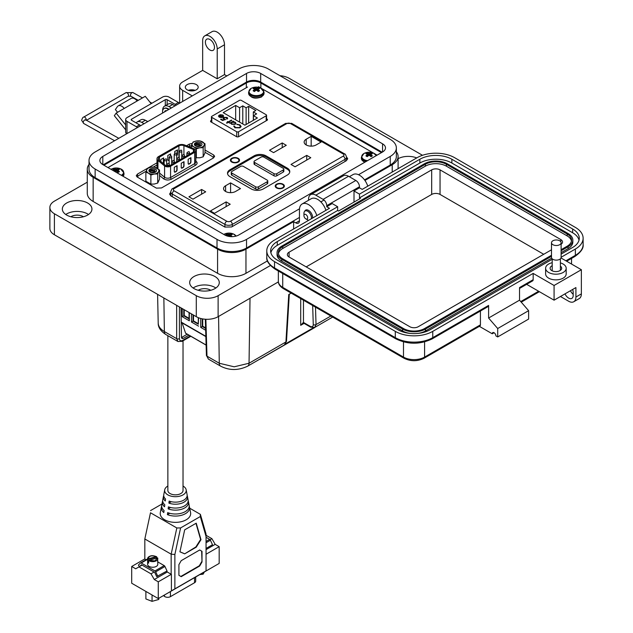 <?xml version="1.0" encoding="UTF-8"?>
<svg xmlns="http://www.w3.org/2000/svg" width="633" height="633" viewBox="0 0 633 633"><rect width="100%" height="100%" fill="white"/><g stroke="black" fill="none" stroke-linecap="round" stroke-linejoin="round"><path stroke-width="0.95" d="M377.086 155.148L374.886 153.874M373.755 153.226L262.094 88.755M260.962 88.106L258.573 86.721M247.535 87.022L107.998 167.587M211.422 120.397L210.631 120.848L210.583 121.678L236.916 136.886L238.356 136.855L267.363 120.112L267.419 119.281L266.572 118.79M210.631 121.71L210.631 120.848L210.583 121.678M267.363 120.112L267.419 119.281L267.419 120.08M157 162.808L137.488 174.075L136.261 175.713L137.147 177.003L156.43 188.136L161.51 187.946L213.392 157.989L214.619 156.343L213.732 155.053L205.005 150.021M192.274 143.414L189.37 144.118L186.513 145.764M170.712 192.25L169.597 194.062L170.886 195.898L224.881 227.073L231.615 226.954L346.211 160.798L347.699 158.748L346.583 157.016M266.192 115.799A1.29 0.744 180 0 0 266.572 115.269A1.29 0.744 180 0 0 266.192 114.747L241.276 100.362A1.29 0.744 180 0 0 239.456 100.362L211.802 116.322A1.29 0.744 0 0 0 211.422 116.852A1.29 0.744 0 0 0 211.802 117.374L236.726 131.759A1.29 0.744 0 0 0 238.546 131.759L266.192 115.799L266.192 120.784M218.464 116.163L219.327 115.016L222.476 116.836L223.03 116.084L222.484 115.348L220.268 114.692L222.863 115.064L223.615 116.021L222.824 117.137L221.241 117.58L219.216 117.16L218.488 115.942L219.327 115.285L222.476 116.836M228.766 122.106L229.383 122.462L228.956 122.715L228.339 122.359L226.915 123.182L226.487 122.929L227.904 122.106L227.287 121.75L228.339 121.86L231.425 120.08L231.852 120.325L228.766 122.106L229.154 122.596M234.455 126.03L235.397 127.502L239.575 127.557L240.413 126.418L239.44 125.136L236.829 124.226L239.931 124.851L241.078 126.481L239.97 127.826L234.883 127.779L233.783 125.983L234.447 126.363M233.743 126.276L234.439 126.299L235.397 127.771L239.575 127.826L240.405 126.553M235.666 105.442L239.591 107.713L242.779 105.869L246.11 107.792L248.65 106.328L255.859 110.49L253.319 111.954L256.642 113.877L253.453 115.72L257.386 117.983L244.908 125.184L223.188 112.65L235.666 105.442L235.666 119.851M235.207 124.305L231.551 124.282L230.839 123.055L229.755 123.182L233.276 121.148L233.704 121.394L233.094 121.75L235.207 122.193L235.967 123.253L235.207 124.305M224.09 117.683L224.193 118.964L225.498 119.439L222.594 120.539L220.624 119.4L221.115 119.115L222.753 120.064L224.28 119.479L222.974 118.339L223.678 117.422L227.049 117.414L227.666 118.236L227.168 119.044L226.535 117.683L224.09 117.683L223.655 118.418M226.733 118.798L227.01 118.324L226.899 118.893M222.863 115.064L223.607 116.163M220.268 114.953L222.863 115.333M222.476 117.105L223.014 116.219M228.339 121.86L231.425 120.349M227.722 121.504L228.339 122.129M227.904 122.106L226.717 123.063M241.078 126.75L239.931 125.12L236.829 124.487M239.591 122.122L239.591 107.713M242.779 105.869L242.779 123.957M253.453 120.254L253.453 115.72M253.319 120.333L253.319 111.954M248.65 123.024L248.65 106.328M246.11 107.792L246.11 124.495M235.959 123.388L235.207 122.454L233.094 121.75M229.985 123.308L233.276 121.417M225.498 119.7L224.193 118.964M224.09 117.952L224.193 119.233M226.733 119.059L226.535 117.952M227.049 117.414L227.651 118.379M223.678 117.422L227.049 117.683M222.982 118.474L223.678 117.691M224.28 119.479L222.753 120.064M221.115 119.115L222.753 120.325M220.862 117.501L221.993 117.058L219.619 117.168L219.327 115.784M219.034 116.227L219.327 115.515L221.993 117.058M235.334 123.38L234.78 124.321L231.979 124.297L231.377 123.34M220.862 117.232L219.619 117.168M219.619 116.899L219.327 115.515M231.979 124.297L231.369 123.206L231.955 122.406L234.756 122.43L235.349 123.245L234.78 124.052L231.979 124.028M187.162 495.544A12.082 6.979 180 0 1 187.447 496.462A12.082 6.979 180 0 1 181.806 503.172A12.082 6.979 180 0 1 168.892 503.1L169.146 501.083A11.726 6.773 -0 0 0 181.647 501.114A11.726 6.773 -0 0 0 187.091 494.618L186.157 489.776A10.785 6.227 180 0 1 180.112 496.074A10.785 6.227 180 0 1 167.816 494.864A10.785 6.227 180 0 1 164.722 489.776A10.785 6.227 180 0 1 167.864 486.033M188.191 500.814A13.111 7.572 180 0 1 188.468 501.732A13.111 7.572 180 0 1 182.249 509.043A13.111 7.572 180 0 1 168.149 508.869L168.41 506.851A12.755 7.367 -0 0 0 182.09 506.986A12.755 7.367 -0 0 0 188.112 499.888L187.447 496.462M189.22 506.084A14.14 8.166 180 0 1 189.489 507.001A14.14 8.166 180 0 1 182.7 514.914A14.14 8.166 180 0 1 167.413 514.629L167.666 512.611A13.776 7.952 -0 0 0 182.541 512.865A13.776 7.952 -0 0 0 189.132 505.158L188.468 501.732M183.024 486.033A10.785 6.227 180 0 1 183.064 486.065A10.785 6.227 180 0 1 186.157 489.776M164.722 489.776L163.789 494.618A11.726 6.773 -0 0 0 165.545 499.002L165.284 501.02A12.082 6.979 180 0 1 163.433 496.462L162.768 499.888A12.755 7.367 -0 0 0 164.802 504.77L164.54 506.788A13.111 7.572 180 0 1 162.412 501.732L161.747 505.158A13.776 7.952 -0 0 0 164.066 510.53L163.805 512.548A14.14 8.166 180 0 1 161.391 507.001L160.307 512.588A15.224 8.791 -0 0 0 164.675 519.78A15.224 8.791 -0 0 0 182.043 521.489A15.224 8.791 -0 0 0 190.573 512.588L189.489 507.001M206.049 535.296L211.897 538.675L210.093 539.72M144.83 558.907L131.704 566.48L131.704 583.238L158.274 598.573L219.176 563.417L219.176 546.659L215.18 544.356L206.049 549.626M154.096 572.042L150.994 573.83L138.983 566.899L142.077 565.111M211.897 538.675L215.18 544.356M131.704 566.48L135.699 568.79L138.983 566.899M150.994 573.83L154.278 579.511L158.274 581.822L158.274 598.573M158.274 581.822L171.401 574.25L171.401 590.866L206.049 570.855L206.049 534.046L200.392 514.368L189.726 508.204M206.049 554.239L219.176 546.659M166.78 571.124L167.286 572.003L154.278 579.511M146.073 559.754L144.83 559.042L144.83 538.976L171.163 554.184L171.163 574.25L167.286 572.003M150.488 512.77L144.83 538.976L150.488 512.77L176.829 527.969L171.163 554.184L174.866 554.484L174.866 588.864L171.401 590.866M174.866 588.864L206.049 570.855M150.559 510.594L161.969 504.003M200.392 514.368L200.321 516.544L180.595 527.93L176.829 527.969M206.049 536.475L200.321 516.544M178.91 564.652L178.91 575.326L181.22 576.663L199.696 565.989L202.006 561.985L202.006 551.319L199.696 549.982L181.22 560.656L178.91 564.652M174.866 554.484L180.595 527.93M196.23 547.181L200.985 539.688L196.23 523.175L184.678 529.837L179.93 551.841L184.678 553.851L196.23 547.181L195.866 546.967L200.614 539.474L195.969 523.325M163.433 496.462A12.082 6.979 180 0 1 163.718 495.544M162.412 501.732A13.111 7.572 180 0 1 162.689 500.814M161.391 507.001A14.14 8.166 180 0 1 161.66 506.084M199.696 549.982L202.006 551.319M201.642 551.106L202.006 561.985M201.642 561.772L199.332 565.775L199.696 565.989M199.332 565.775L180.848 576.449M184.678 553.851L195.866 546.967M179.938 551.786L184.314 553.638M169.739 513.284L167.413 514.629M170.514 507.5L168.149 508.869M175.887 502.135A8.498 4.906 180 0 1 174.993 502.135M171.306 501.708L168.892 503.1M139.743 566.456L141.444 564.739L154.729 572.414L156.667 576.608L167.033 570.982L164.952 566.48A1.306 0.752 -120 0 0 164.2 565.609L157.807 561.914M139.45 566.622L138.382 565.111L140.463 563.014A1.306 0.752 60 0 1 140.558 562.943A1.306 0.752 60 0 1 141.206 563.006L154.958 570.95A1.306 0.752 60 0 1 155.71 571.821L164.952 566.48M157.791 576.315L155.71 571.821M157.941 168.702L157.941 160.45A5.23 3.015 180 0 1 157 158.717A5.23 3.015 180 0 1 158.527 156.588L177.976 145.361A5.23 3.015 180 0 1 184.678 145.02L194.157 148.85A3.925 2.263 180 0 1 194.679 149.103A3.925 2.263 180 0 1 195.826 150.709A3.925 2.263 180 0 1 194.679 152.308L194.679 163.623A3.925 2.263 -0 0 0 195.826 162.016L195.826 150.709M193.761 149.641A2.611 1.511 180 0 1 194.521 150.709A2.611 1.511 180 0 1 193.761 151.778L169.644 165.696A2.611 1.511 180 0 1 165.656 165.49L159.018 160.014A3.925 2.263 180 0 1 158.305 158.717A3.925 2.263 180 0 1 159.453 157.119L178.902 145.891A3.925 2.263 180 0 1 183.926 145.637L193.405 149.467A2.611 1.511 180 0 1 193.761 149.641M205.005 152.292L212.039 156.343A3.925 2.263 180 0 1 213.186 157.949L213.186 158.115M188.721 146.65L189.212 146.373A3.925 2.263 180 0 1 191.388 145.732M137.725 177.335A3.925 2.263 180 0 1 137.693 177.05A3.925 2.263 180 0 1 138.841 175.452L146.183 171.211M153.376 167.057L157 164.968M177.082 165.672L174.304 167.27L174.304 171.543A1.306 0.752 120 0 0 174.581 172.136A1.306 0.752 120 0 0 175.23 172.073L176.156 171.543A1.306 0.752 120 0 0 177.082 169.937L177.082 165.672M159.54 175.46L163.512 178.735C165.965 180.263 168.623 180.397 171.496 179.139A1.306 0.752 60 0 1 170.57 177.541L170.57 166.226L194.679 152.308M188.167 159.271L188.167 163.536A1.306 0.752 120 0 0 188.444 164.137A1.306 0.752 120 0 0 189.093 164.074L190.019 163.536A1.306 0.752 120 0 0 190.944 161.937L190.944 157.664L188.167 159.271M181.236 163.267L181.236 167.539A1.306 0.752 120 0 0 181.513 168.133A1.306 0.752 120 0 0 182.162 168.069L183.087 167.539A1.306 0.752 120 0 0 184.013 165.941L184.013 161.668L181.236 163.267M170.57 166.226A3.925 2.263 180 0 1 164.588 165.925L164.588 177.24A3.925 2.263 -0 0 0 170.57 177.541L194.679 163.623A1.306 0.752 60 0 0 195.605 165.221C197.599 163.797 197.599 162.372 195.605 160.948M157.941 160.45L164.588 165.925M174.471 172.057A1.306 0.752 120 0 0 175.001 171.939L175.927 171.408A1.306 0.752 120 0 0 176.852 169.802L176.852 165.806M188.333 164.05A1.306 0.752 120 0 0 188.863 163.939L189.789 163.401A1.306 0.752 120 0 0 190.715 161.803L190.715 157.799M181.402 168.054A1.306 0.752 120 0 0 181.932 167.935L182.858 167.405A1.306 0.752 120 0 0 183.784 165.806L183.784 161.803M160.861 161.542L160.861 159.508L163.631 157.91L163.631 162.175A1.306 0.752 -60 0 1 163.132 163.417M174.724 153.218L174.724 151.509L177.493 149.902L177.493 154.175A1.306 0.752 -60 0 1 176.734 155.663M169.153 160.054L168.718 160.307A1.306 0.752 -60 0 1 168.061 160.371A1.306 0.752 -60 0 1 167.792 159.777L167.792 155.504L170.562 153.906L170.562 155.892M162.934 163.243A1.306 0.752 120 0 0 163.401 162.04L163.631 162.175M163.401 158.044L163.401 162.04M176.734 155.307A1.306 0.752 120 0 0 177.264 154.041L177.493 154.175M177.264 150.037L177.264 154.041M167.959 160.291A1.306 0.752 120 0 0 168.489 160.173L169.153 159.793M170.332 154.041L170.332 155.892M167.864 335.68L167.864 490.464A7.58 4.376 -0 0 0 172.54 494.508A7.58 4.376 -0 0 0 180.801 493.558A7.58 4.376 -0 0 0 183.024 490.464L183.024 340.807M157.403 557.958L149.159 560.276L154.8 560.917L157.633 557.95A5.096 2.943 180 0 1 157.807 558.71A5.096 2.943 180 0 1 154.943 561.352A5.096 2.943 180 0 1 148.644 560.482L149.159 560.276L148.644 560.482L148.644 563.148A5.096 2.943 180 0 1 147.782 562.136L148.644 561.89M156.77 558.061L156.256 556.597C151.619 555.141 148.874 555.916 148.011 558.923L147.782 559.461A5.096 2.943 180 0 1 147.608 558.71L147.608 564.312A5.096 2.943 -0 0 0 154.943 566.954A5.096 2.943 -0 0 0 157.807 564.312L157.617 557.871M156.193 556.557A5.096 2.943 180 0 1 156.264 556.597L156.77 556.929L147.782 559.461L147.782 562.136M204.396 571.947L203.13 574.178L199.854 574.574M203.13 572.675L203.13 574.178M158.883 598.225L158.733 599.467L152.055 601.35L145.891 598.953L145.891 591.428M152.055 594.98L152.055 601.35M158.733 598.312L158.733 599.467M206.049 548.447L212.498 544.728L210.417 540.234A1.306 0.752 -120 0 0 209.673 539.363L206.049 537.275M164.445 595.012L164.445 596.349A3.925 2.263 -0 0 0 164.889 596.65A3.925 2.263 -0 0 0 170.427 596.65L170.427 591.554M164.445 596.349L163.488 595.566M194.545 577.636L194.545 582.732L170.427 596.65M194.545 582.732A3.925 2.263 -0 0 0 195.692 581.134L195.692 576.972M151.152 172.279L153.661 172.303M151.152 170.95L153.661 170.973M149.942 170.055L154.452 169.866M155.338 172.192A3.656 2.113 -0 0 0 155.932 171.725L155.283 172.223M155.386 169.074A3.79 2.192 -0 0 0 150.029 169.074A3.79 2.192 -0 0 0 150.029 172.168A3.79 2.192 -0 0 0 155.386 172.168A3.79 2.192 -0 0 0 155.386 169.074M150.243 172.295C148.882 169.81 150.401 169.066 154.8 170.079L155.022 172.318M145.875 172.121L145.875 181.236L150.876 184.124L154.294 184.037L157.712 183.064L159.54 179.123L159.54 170.008L158.622 171.535A6.124 3.537 180 0 1 154.294 174.035L150.876 175.009L148.375 173.118A6.124 3.537 180 0 1 146.785 169.707A6.124 3.537 180 0 1 151.121 167.199A6.124 3.537 180 0 1 157.039 168.117A6.124 3.537 180 0 1 158.622 171.535L157.712 173.956L154.294 174.035A6.124 3.537 -0 0 1 148.375 173.118L145.875 172.121L146.785 169.707L147.703 168.18L151.121 167.199L154.539 167.12L159.54 170.008M150.876 175.009L150.876 184.124M157.712 173.956L157.712 183.064M150.361 172.334L150.108 171.788L150.868 170.894L153.376 170.728L155.243 172.089M150.543 172.413L153.376 172.057L154.515 172.54M150.116 171.867L150.868 171.06L153.376 170.894L155.204 172.144M150.709 172.477L154.333 172.595M196.626 146.025L199.134 146.057M196.626 144.696L199.134 144.72M195.407 143.802L199.925 143.62M200.811 145.946A3.656 2.113 -0 0 0 201.397 145.479L200.748 145.978M200.851 142.821A3.79 2.192 -0 0 0 195.494 142.821A3.79 2.192 -0 0 0 195.494 145.914A3.79 2.192 -0 0 0 200.851 145.914A3.79 2.192 -0 0 0 200.851 142.821M195.708 146.041C194.347 143.556 195.866 142.821 200.273 143.833L200.495 146.073M195.826 157.736L199.759 157.791L203.177 156.818L205.005 152.869L205.005 143.754L204.095 145.281A6.124 3.537 180 0 1 199.759 147.782L196.341 148.763L193.84 146.872A6.124 3.537 180 0 1 192.258 143.454A6.124 3.537 180 0 1 196.586 140.953A6.124 3.537 180 0 1 202.505 141.871A6.124 3.537 180 0 1 204.095 145.281L203.177 147.703L199.759 147.782A6.124 3.537 -0 0 1 193.84 146.872L191.34 145.875L192.258 143.454L193.176 141.927L196.586 140.953L200.004 140.874L205.005 143.754M196.341 148.763L196.341 157.87M203.177 147.703L203.177 156.818M191.34 145.875L191.34 147.711M195.826 146.088L195.573 145.535L196.341 144.641L198.849 144.474L200.716 145.835M196.008 146.168L198.849 145.812L199.988 146.294M195.581 145.614L196.341 144.807L198.849 144.641L200.669 145.891M196.175 146.231L199.806 146.342M205.875 319.261L206.991 356.157L219.279 363.247L234.155 366.808L249.038 363.247L285.926 341.955L288.751 294.519L291.18 293.119M163.86 297.961L164.366 331.55C160.339 329.144 158.282 326.28 158.203 322.957L157.593 294.345M303.468 300.208L303.468 322.442A1.962 1.131 120 0 0 303.872 323.257L300.699 325.322L303.397 322.411A1.962 1.076 117.6 0 0 303.8 323.218A1.962 1.076 117.6 0 0 303.808 323.226A1.962 1.076 117.6 0 0 303.84 323.241M181.481 337.516L183.293 338.418L188.903 335.174M187.226 334.2L181.616 337.444M183.293 338.418L181.995 338.552L181.481 337.436L181.014 307.867M179.424 306.95L179.424 338.639A1.962 1.171 0 0 1 176.654 338.639L164.366 331.55A6.536 3.774 120 0 0 165.719 334.446L177.968 341.519L176.654 338.639L176.654 305.351M250.027 298.27L249.038 363.247A6.536 3.774 -120 0 1 247.685 366.151L284.454 344.922L285.926 341.955A1.962 1.092 -176.6 0 0 286.496 341.242L289.297 294.203M206.991 356.157L208.384 359.077L206.421 355.39A1.962 1.131 -1.7 0 0 206.991 356.157M303.397 322.411L310.202 326.327C312.116 327.221 313.137 326.652 313.264 324.626A1.962 1.211 -1.8 0 0 316.033 324.571L314.799 327.403L332.681 317.078M193.484 315.06L193.484 320.891L193.025 321.153L198.303 324.199L198.303 317.663M193.025 314.799L193.025 321.153L191.483 322.047L191.483 313.905M189.061 318.336L184.243 315.558L184.243 309.727M183.784 309.466L183.784 315.82L189.061 318.866L189.061 312.512M184.243 315.558L182.241 316.714L182.241 308.572M185.936 333.362A0.775 0.443 -60 0 1 185.588 333.164L206.105 345.009M182.09 322.877L185.588 333.164M181.711 322.395A0.775 0.443 -60 0 1 181.244 322.355M181.165 307.954L181.165 317.299M198.303 323.677L193.484 320.891M189.061 318.866L189.33 320.804L182.241 316.714M189.33 312.67L189.33 320.804M198.572 317.774L198.303 324.199M198.572 326.145L191.483 322.047M205.59 327.878L202.718 326.224L202.267 326.486L205.606 328.416M202.718 318.913L202.718 326.224M202.267 318.826L202.267 326.486L200.724 327.38L200.724 318.47M205.662 330.236L200.724 327.38M232.192 158.598A3.925 2.263 180 0 1 236.465 158.108A3.925 2.263 180 0 1 238.886 160.196A3.925 2.263 180 0 1 237.739 161.795A3.925 2.263 180 0 1 233.466 162.285A3.925 2.263 180 0 1 231.045 160.196A3.925 2.263 180 0 1 232.192 158.598M283.022 187.938A4.573 2.643 180 0 1 276.55 187.938A4.573 2.643 180 0 1 276.55 184.203A4.573 2.643 180 0 1 283.022 184.203A4.573 2.643 180 0 1 283.022 187.938L283.022 187.938M276.676 188.009A4.249 2.453 180 0 1 275.537 186.339A4.249 2.453 180 0 1 276.787 184.607A4.249 2.453 180 0 1 276.906 184.543M238.198 162.064A4.573 2.643 180 0 1 231.733 162.064A4.573 2.643 180 0 1 231.733 158.329A4.573 2.643 180 0 1 238.198 158.329A4.573 2.643 180 0 1 238.198 162.064L238.198 162.064M231.852 162.127A4.249 2.453 180 0 1 230.721 160.466A4.249 2.453 180 0 1 231.963 158.725A4.249 2.453 180 0 1 232.082 158.661M275.869 186.07A3.925 2.263 180 0 1 277.017 184.472A3.925 2.263 180 0 1 281.289 183.981A3.925 2.263 180 0 1 283.711 186.07A3.925 2.263 180 0 1 282.563 187.677A3.925 2.263 180 0 1 278.291 188.167A3.925 2.263 180 0 1 275.869 186.07L275.869 187.281A4.249 2.453 180 0 1 275.869 187.265M231.045 160.196L231.045 161.407A4.249 2.453 180 0 1 231.045 161.383M311.167 136.348L321.097 142.077L316.136 144.949A7.026 4.059 180 0 1 308.477 145.827A7.026 4.059 180 0 1 304.141 142.077A7.026 4.059 180 0 1 306.198 139.213L311.167 136.348L311.167 146.136M282.215 142.947L286.282 145.297L273.575 152.632L269.508 150.282L282.215 142.947L282.215 147.647M306.728 155.37L310.795 157.712L295.081 166.788L291.014 164.438L306.728 155.37L306.728 160.062M225.609 185.738L230.578 182.874L240.508 188.61L235.547 191.475A7.026 4.059 180 0 1 227.888 192.353A7.026 4.059 180 0 1 223.552 188.61A7.026 4.059 180 0 1 225.609 185.738L225.609 191.475M201.626 189.473L205.693 191.823L192.986 199.158L188.919 196.816L201.626 189.473L201.626 194.173M226.139 201.895L230.206 204.245L214.492 213.313L210.425 210.963L226.139 201.895L226.139 206.587M230.001 176.67A8.498 4.906 180 0 1 227.508 173.205A8.498 4.906 180 0 1 230.001 169.731L254.031 155.86A8.498 4.906 180 0 1 266.042 155.86L287.295 168.133A8.498 4.906 180 0 1 289.787 171.598A8.498 4.906 180 0 1 287.295 175.072L263.273 188.943A8.498 4.906 180 0 1 251.254 188.943L230.001 176.67M230.578 192.661L230.578 182.874M282.674 184.543A4.249 2.453 180 0 1 284.035 186.339A4.249 2.453 180 0 1 282.904 188.009M227.564 173.735A8.498 4.906 180 0 1 230.001 170.799L254.031 156.929A8.498 4.906 180 0 1 266.042 156.929L287.295 169.201A8.498 4.906 180 0 1 289.732 172.136M237.85 158.661A4.249 2.453 180 0 1 239.211 160.466A4.249 2.453 180 0 1 238.079 162.127M283.711 187.265A4.249 2.453 180 0 1 283.719 187.273L283.711 186.07M267.767 180.935L267.767 183.072A1.962 1.131 180 0 1 267.197 183.871L258.414 188.943A1.962 1.131 180 0 1 255.645 188.943L231.844 175.199A1.962 1.131 180 0 1 231.274 174.399L231.274 172.271A1.962 1.131 180 0 1 231.844 171.464L240.627 166.4A1.962 1.131 180 0 1 243.396 166.4L267.197 180.136A1.962 1.131 180 0 1 267.767 180.935A1.962 1.131 180 0 1 267.197 181.734L258.414 186.806A1.962 1.131 180 0 1 255.645 186.806L231.844 173.07A1.962 1.131 180 0 1 231.274 172.271M283.829 169.13L283.829 171.266A1.962 1.131 180 0 1 283.252 172.065L276.787 175.8A1.962 1.131 180 0 1 274.01 175.8L254.608 164.596A1.962 1.131 180 0 1 254.031 163.797L254.031 161.66A1.962 1.131 180 0 1 254.608 160.861L261.073 157.126A1.962 1.131 180 0 1 263.85 157.126L283.252 168.331A1.962 1.131 180 0 1 283.829 169.13A1.962 1.131 180 0 1 283.252 169.937L276.787 173.671A1.962 1.131 180 0 1 274.01 173.671L254.608 162.467A1.962 1.131 180 0 1 254.031 161.66M238.886 161.383A4.249 2.453 180 0 1 238.894 161.399L238.886 160.196M193.666 90.741A5.143 2.967 0 0 0 189.837 90.741M195.154 90.345A6.433 3.711 0 0 0 188.349 90.345M196.293 84.569A6.433 3.711 0 0 0 189.291 83.762A6.433 3.711 0 0 0 185.319 87.196A6.433 3.711 0 0 0 187.202 89.823A6.433 3.711 0 0 0 194.212 90.63A6.433 3.711 0 0 0 198.184 87.196A6.433 3.711 0 0 0 196.293 84.569M226.836 75.944L224.493 74.591L217.214 78.793L217.214 48.963A10.294 5.942 -120 0 0 209.942 36.358A10.294 5.942 -120 0 0 204.799 35.852A10.294 5.942 -120 0 0 202.663 40.559L202.663 70.39L182.652 81.942A10.294 5.942 0 0 0 179.637 86.143A10.294 5.942 0 0 0 182.652 90.345L192.274 95.9M204.799 35.852L212.071 31.65A10.294 5.942 60 0 1 217.214 32.156A10.294 5.942 60 0 1 224.493 44.761L217.214 48.963M209.942 50.015A6.433 3.711 60 0 1 205.741 44.35A6.433 3.711 60 0 1 206.722 39.191A6.433 3.711 60 0 1 209.942 39.515A6.433 3.711 60 0 1 214.144 45.18A6.433 3.711 60 0 1 213.155 50.331A6.433 3.711 60 0 1 209.942 50.015M398.102 158.693A14.796 8.538 180 0 1 416.712 157.918M367.773 186.181A12.866 7.43 -120 0 0 359.481 175.214A12.866 7.43 -120 0 0 353.048 174.573L349.337 176.718M304.71 211.256A5.792 3.339 60 0 1 305.644 210.109A5.792 3.339 60 0 1 308.54 210.393A5.792 3.339 60 0 1 312.607 218.029M316.832 215.584A12.866 7.43 -120 0 0 308.54 204.617A12.866 7.43 -120 0 0 302.107 203.984A12.866 7.43 -120 0 0 299.449 209.871L299.449 220.798A5.143 2.967 -120 0 1 298.38 223.148A5.143 2.967 -120 0 1 295.809 222.895L293.625 221.637L245.96 249.157L245.96 273.314L267.466 260.899M325.924 210.338A12.866 7.43 -120 0 0 317.639 199.371A12.866 7.43 -120 0 0 311.207 198.73L302.107 203.984M193.112 288.015A14.796 8.538 180 0 1 214.943 287.437A14.796 8.538 180 0 1 215.853 288.015M194.022 288.593A14.796 8.538 180 0 1 189.686 282.555A14.796 8.538 180 0 1 198.825 274.659A14.796 8.538 180 0 1 214.943 276.51A14.796 8.538 180 0 1 219.279 282.555A14.796 8.538 180 0 1 210.148 290.444A14.796 8.538 180 0 1 194.022 288.593M65.769 214.492A14.796 8.538 180 0 1 87.599 213.914A14.796 8.538 180 0 1 88.509 214.492M66.679 215.07A14.796 8.538 180 0 1 62.343 209.032A14.796 8.538 180 0 1 71.482 201.144A14.796 8.538 180 0 1 87.599 202.995A14.796 8.538 180 0 1 91.935 209.032A14.796 8.538 180 0 1 82.804 216.921A14.796 8.538 180 0 1 66.679 215.07M210.757 290.286A8.364 4.827 0 0 0 210.393 290.064A8.364 4.827 0 0 0 198.208 290.286M83.414 216.763A8.364 4.827 0 0 0 83.05 216.541A8.364 4.827 0 0 0 70.864 216.763M364.94 180.46L392.223 164.707A20.066 11.584 0 0 0 398.102 156.517A20.066 11.584 0 0 0 396.353 151.785M217.214 78.793L202.663 70.39M174.993 105.877L172.651 104.524A9.004 5.199 -120 0 0 168.149 104.081L164.509 106.178A9.004 5.199 60 0 1 169.011 106.629L171.353 107.982M147.703 121.631L145.361 120.278A9.004 5.199 -120 0 0 140.858 119.835L137.219 121.932A9.004 5.199 60 0 1 141.721 122.383L144.063 123.736M89.016 164.39A20.066 11.584 0 0 0 87.275 169.122A20.066 11.584 0 0 0 93.146 177.311L217.578 249.157A20.066 11.584 0 0 0 245.96 249.157M293.625 228.988L293.625 221.637M87.275 169.122L87.275 193.279A20.066 11.584 0 0 0 93.146 201.468L217.578 273.314A20.066 11.584 0 0 0 245.96 273.314M136.174 122.921A9.004 5.199 60 0 1 137.219 121.932M162.649 110.696A9.004 5.199 60 0 1 164.509 106.178M224.493 74.591L224.493 44.761M422.488 155.291L289.075 78.27A15.437 8.909 0 0 0 279.976 75.723M87.275 182.177L54.398 201.152A15.437 8.909 0 0 0 49.88 207.458A15.437 8.909 0 0 0 54.398 213.756L196.293 295.682A15.437 8.909 0 0 0 218.124 295.682L270.402 265.504M49.88 207.458L49.88 228.466A15.437 8.909 0 0 0 54.398 234.764L196.293 316.69A15.437 8.909 0 0 0 218.124 316.69L278.378 281.899M103.923 165.229A10.294 5.942 180 0 1 104.429 164.92L246.324 82.994A10.294 5.942 180 0 1 260.875 82.994L380.947 152.316A10.294 5.942 180 0 1 381.454 152.632M117.572 112.294L115.372 109.556L117.429 106.629A7.042 4.067 60 0 1 118.221 105.893A7.042 4.067 60 0 1 121.742 106.241A7.042 4.067 60 0 1 124.226 108.449L116.14 113.117L114.328 115.704L125.658 129.797M151.168 103.67L145.258 96.311L137.171 100.979A7.042 4.067 -120 0 0 134.679 98.772A7.042 4.067 -120 0 0 131.158 98.424L118.221 105.893M137.472 127.542A7.715 4.455 60 0 0 136.34 126.75L126.996 121.354A4.573 2.643 0 0 1 125.658 119.487A4.573 2.643 0 0 1 126.996 117.619L162.578 97.078A4.573 2.643 180 0 1 169.043 97.078L178.387 102.475A7.715 4.455 -120 0 1 179.519 103.266M140.7 125.674A7.715 4.455 -120 0 0 139.569 124.883L131.561 120.254A1.306 0.752 0 0 1 131.173 119.724A1.306 0.752 0 0 1 131.561 119.186L165.292 99.713A1.306 0.752 0 0 1 167.136 99.713L175.151 104.342A7.715 4.455 60 0 1 176.283 105.133M125.658 119.487L125.658 132.091A4.573 2.643 0 0 0 126.695 133.761M125.658 124.946L116.14 113.117M121.093 110.261A1.891 1.092 -120 0 0 120.792 110.348A1.891 1.092 -120 0 0 120.579 110.546L121.069 110.261M164.778 111.78A0.862 0.498 60 0 1 164.841 111.234A4.589 2.651 60 0 1 165.316 110.815A4.589 2.651 60 0 1 165.917 110.609A0.862 0.498 60 0 1 166.416 110.83M162.626 113.014A7.169 4.138 60 0 1 164.026 108.575A7.169 4.138 60 0 1 167.61 108.931A7.169 4.138 60 0 1 168.568 109.588M168.971 109.351A7.169 4.138 -120 0 0 168.014 108.694A7.169 4.138 -120 0 0 164.43 108.338A7.169 4.138 -120 0 0 164.232 108.465M165.181 111.543A0.862 0.498 60 0 1 165.245 111.004A4.589 2.651 60 0 1 165.529 110.712M147.711 121.631A7.169 4.138 -120 0 0 146.753 120.974A7.169 4.138 -120 0 0 145.772 120.515M303.943 215.608A2.659 1.535 60 0 1 305.818 214.524A2.659 1.535 60 0 1 307.701 217.776A2.659 1.535 60 0 1 305.818 218.868A2.659 1.535 60 0 1 303.943 215.608L303.943 213.44A5.317 3.07 60 0 1 305.043 211.003A5.317 3.07 60 0 1 307.701 211.272A5.317 3.07 60 0 1 311.349 218.749M308.595 220.339A5.317 3.07 60 0 1 307.701 219.952L305.818 218.868L307.701 219.952M382.561 143.818A10.001 5.776 180 0 1 385.497 147.9A10.001 5.776 180 0 1 382.561 151.983L382.561 143.818L260.677 73.444L260.677 82.061L382.174 152.213M382.561 151.983L238.847 234.962A10.001 5.776 180 0 1 224.699 234.962L102.807 164.588A10.001 5.776 180 0 1 99.879 160.505A10.001 5.776 180 0 1 102.807 156.422L246.53 73.444A10.001 5.776 180 0 1 260.677 73.444M358.539 174.724L390.245 156.422A20.865 12.051 0 0 0 396.353 147.9A20.865 12.051 0 0 0 390.245 139.387L268.36 69.013A20.865 12.051 0 0 0 238.847 69.013L95.132 151.983A20.865 12.051 0 0 0 89.016 160.505A20.865 12.051 0 0 0 95.132 169.027L217.016 239.393A20.865 12.051 0 0 0 246.53 239.393L299.496 208.819M260.677 82.061A10.001 5.776 0 0 0 246.53 82.061L103.195 164.809M364.521 179.883L390.245 165.039A20.865 12.051 0 0 0 396.353 156.517L396.353 147.9M89.016 160.505L89.016 169.122A20.865 12.051 0 0 0 95.132 177.636L217.016 248.009A20.865 12.051 0 0 0 246.53 248.009L299.449 217.459M560.387 262.909A10.286 5.942 180 0 1 566.187 268.25A10.286 5.942 180 0 1 563.18 272.451A10.286 5.942 180 0 1 551.96 273.741A10.286 5.942 180 0 1 545.614 268.25A10.286 5.942 180 0 1 548.629 264.056A10.286 5.942 180 0 1 552.205 262.711M566.187 268.25L566.187 273.923A10.286 5.942 180 0 1 563.18 278.124A10.286 5.942 180 0 1 551.96 279.414A10.286 5.942 180 0 1 545.614 273.923L545.614 268.25M552.205 265.678A5.784 3.339 0 0 0 551.81 265.892A5.784 3.339 0 0 0 550.117 268.25A5.784 3.339 0 0 0 553.685 271.343A5.784 3.339 0 0 0 559.991 270.615A5.784 3.339 0 0 0 561.685 268.25A5.784 3.339 0 0 0 560.387 266.145M573.182 294.29A6.433 3.711 60 0 1 570.452 290.721M552.205 259.253L430.044 329.785A22.638 13.071 180 0 1 398.03 329.785L277.262 260.06A22.638 13.071 180 0 1 270.631 250.818A22.638 13.071 180 0 1 277.262 241.584L337.65 206.722L332.19 203.573L326.739 206.722L329.461 208.297L274.54 240.01A26.491 15.295 0 0 0 266.778 250.818A26.491 15.295 0 0 0 274.54 261.635L395.301 331.36A26.491 15.295 0 0 0 432.766 331.36L533.168 273.401L554.081 285.475L554.081 300.177L575.911 287.572L575.911 297.027A10.286 5.942 60 0 1 573.775 301.735L579.235 298.586A10.286 5.942 -120 0 0 581.363 293.878L581.363 269.721L560.988 257.963M564.992 293.878A6.433 3.711 -120 0 0 571.844 298.396A6.433 3.711 -120 0 0 573.182 295.453L573.182 292.296A6.433 3.711 -120 0 0 572.628 289.471M565.902 260.796L575.365 255.336L575.365 249.038L561.107 257.267M554.081 285.475L581.363 269.721M575.365 249.038A26.491 15.295 0 0 0 583.12 238.222A26.491 15.295 0 0 0 575.365 227.405L454.597 157.68A26.491 15.295 0 0 0 417.131 157.68L362.203 189.394L359.473 187.819L354.013 190.968L359.473 194.117L419.853 159.255A22.638 13.071 180 0 1 451.867 159.255L572.636 228.98A22.638 13.071 180 0 1 579.266 238.222A22.638 13.071 180 0 1 572.636 247.463L561.107 254.118M573.775 301.735A10.286 5.942 60 0 1 568.632 301.229L560.45 296.497M494.064 332.729L492.245 333.773L479.355 326.335M359.473 187.819L359.473 186.767A5.143 2.967 -120 0 0 355.833 180.468L348.561 176.267A10.286 5.942 -120 0 0 343.418 175.76L310.676 194.655A10.286 5.942 60 0 1 315.82 195.17L323.099 199.371A5.143 2.967 60 0 1 326.739 205.67L326.739 206.722M519.527 288.442L532.63 280.878A2.572 1.488 -120 0 0 533.168 279.699L533.168 273.401M526.648 284.336L554.081 300.177M432.766 331.36L432.766 337.658L488.605 305.423L488.605 318.027L519.527 300.177L519.527 287.572L533.168 279.699M354.013 202.101L354.013 190.968M419.853 159.255L419.853 163.037L359.473 197.9L360.383 198.422L338.56 211.026L337.65 210.496L337.65 206.722M337.65 210.496L277.262 245.359L277.262 241.584M270.877 252.709A22.638 13.071 180 0 1 277.262 245.359M419.853 163.037A22.638 13.071 180 0 1 451.867 163.037L572.636 232.762A22.638 13.071 180 0 1 579.029 240.113M359.473 197.9L359.473 194.117M424.585 341.907L424.585 357.091A2.572 1.488 -120 0 1 424.055 358.262L479.893 326.027A2.572 1.488 -120 0 0 480.423 324.848L424.585 357.091A14.915 8.617 180 0 1 403.49 357.091L282.722 287.366A14.915 8.617 180 0 1 278.354 281.274L278.354 271.011M480.423 311.017L480.423 324.848M492.245 333.773A2.572 1.488 60 0 1 492.775 332.602A2.572 1.488 60 0 1 494.761 333.29A2.572 1.488 60 0 1 495.884 335.878L497.704 336.93L497.704 328.527L488.605 318.027M488.605 305.423A2.572 1.488 60 0 1 488.075 306.601L432.236 338.837C420.106 344.661 407.969 344.661 395.839 338.837A2.572 1.488 120 0 1 395.301 337.658A26.491 15.295 0 0 0 432.766 337.658A2.572 1.488 60 0 1 432.236 338.837M497.704 336.93L528.618 319.079L528.618 310.676L519.527 300.177M308.548 200.265L308.548 199.371A10.286 5.942 60 0 1 310.676 194.655M497.704 328.527L528.618 310.676M551.493 256.31L425.495 329.049A16.205 9.353 180 0 1 402.58 329.049L281.812 259.324A16.205 9.353 180 0 1 277.064 252.709A16.205 9.353 180 0 1 281.812 246.095L424.403 163.773A16.205 9.353 180 0 1 447.317 163.773L568.086 233.498A16.205 9.353 180 0 1 572.833 240.113L572.833 242.004A16.205 9.353 180 0 1 568.086 248.619L561.107 252.646M551.667 258.098L425.495 330.94A16.205 9.353 180 0 1 417.645 333.449M410.429 333.449A16.205 9.353 180 0 1 402.58 330.94L281.812 261.215A16.205 9.353 180 0 1 277.064 254.601L277.064 252.709M572.833 240.113A16.205 9.353 180 0 1 568.086 246.728L561.107 250.755M551.493 255.257L424.585 328.527A14.915 8.617 180 0 1 403.49 328.527L282.722 258.802A14.915 8.617 180 0 1 278.354 252.709A14.915 8.617 180 0 1 282.722 246.625L425.313 164.295A14.915 8.617 180 0 1 446.407 164.295L567.176 234.02A14.915 8.617 180 0 1 571.544 240.113A14.915 8.617 180 0 1 567.176 246.197L561.107 249.703M278.441 253.659A14.915 8.617 180 0 1 282.722 248.508L425.313 166.186A14.915 8.617 180 0 1 446.407 166.186L567.176 235.911A14.915 8.617 180 0 1 571.457 241.054M551.493 249.798L418.223 326.739A5.919 3.418 180 0 1 409.852 326.739L289.083 257.014A5.919 3.418 180 0 1 287.35 254.601A5.919 3.418 180 0 1 289.083 252.187L431.682 169.866A5.919 3.418 180 0 1 440.046 169.866L560.814 239.583A5.919 3.418 180 0 1 562.547 242.004A5.919 3.418 180 0 1 561.107 244.235M306.182 266.889L431.682 194.434A5.919 3.418 180 0 1 440.046 194.434L543.715 254.284M559.699 244.702A4.811 2.777 180 0 1 554.461 245.303A4.811 2.777 180 0 1 551.493 242.74A4.811 2.777 180 0 1 552.902 240.777A4.811 2.777 180 0 1 558.14 240.176A4.811 2.777 180 0 1 561.107 242.74A4.811 2.777 180 0 1 559.699 244.702M561.107 242.74L561.107 257.354A4.811 2.777 180 0 1 559.699 259.324A4.811 2.777 180 0 1 554.461 259.926A4.811 2.777 180 0 1 551.493 257.354L551.493 242.74M253.722 88.153A3.695 2.128 -0 0 0 253.121 88.604A11.188 5.871 55.8 0 1 254.252 88.952A11.172 2.912 72.4 0 1 254.513 89.269A11.172 4.035 99.2 0 0 254.252 89.696A11.188 7.003 115.5 0 0 253.121 90.717A3.695 2.128 0 0 0 253.722 91.168A3.695 2.128 0 0 0 254.506 91.516A11.188 5.871 -55.8 0 1 255.685 90.519A11.172 7.833 -32.3 0 1 256.333 90.321A11.172 7.833 32.3 0 1 256.974 90.519A11.188 5.871 55.8 0 1 258.161 91.516A3.695 2.128 0 0 0 258.944 91.168A3.695 2.128 0 0 0 259.538 90.717A11.188 7.003 -115.5 0 0 258.406 89.696A11.172 4.035 -99.2 0 0 258.145 89.269A11.172 2.912 -72.4 0 1 258.406 88.952A11.188 5.871 -55.8 0 1 259.538 88.604A3.695 2.128 0 0 0 258.161 87.813A11.188 7.003 115.5 0 0 256.974 88.122A11.172 8.957 140.4 0 0 256.333 88.224A11.172 8.957 -140.4 0 0 255.685 88.122A11.188 7.003 -115.5 0 0 254.506 87.813A3.695 2.128 -0 0 0 253.722 88.153M251.143 88.391A7.335 4.233 -0 0 0 251.143 94.38A7.335 4.233 -0 0 0 261.516 94.38A7.335 4.233 -0 0 0 260.582 87.94L260.582 87.94A11.188 11.188 0 0 0 252.076 87.94L252.076 87.94A7.335 4.233 -0 0 0 251.143 88.391M254.411 91.484L254.252 89.696M254.751 91.287L254.513 89.269M254.917 91.144L254.506 87.813M255.542 90.63L255.685 88.122M256.333 90.321L256.333 88.224M257.125 90.63L256.974 88.122M257.75 91.144L258.161 87.813M257.908 91.287L258.145 89.269M258.248 91.484L258.406 89.696M366.507 153.273A3.695 2.128 -0 0 0 365.914 153.724A11.188 5.871 55.8 0 1 367.045 154.072A11.172 2.912 72.4 0 1 367.306 154.389A11.172 4.035 99.2 0 0 367.045 154.816A11.188 7.003 115.5 0 0 365.914 155.837A3.695 2.128 0 0 0 366.507 156.288A3.695 2.128 0 0 0 367.29 156.628A11.188 5.871 -55.8 0 1 368.477 155.639A11.172 7.833 -32.3 0 1 369.118 155.433A11.172 7.833 32.3 0 1 369.767 155.639A11.188 5.871 55.8 0 1 370.946 156.628A3.695 2.128 0 0 0 371.729 156.288A3.695 2.128 0 0 0 372.331 155.837A11.188 7.003 -115.5 0 0 371.199 154.816A11.172 4.035 -99.2 0 0 370.938 154.389A11.172 2.912 -72.4 0 1 371.199 154.072A11.188 5.871 -55.8 0 1 372.331 153.724A3.695 2.128 0 0 0 370.946 152.925A11.188 7.003 115.5 0 0 369.767 153.241A11.172 8.957 140.4 0 0 369.118 153.344A11.172 8.957 -140.4 0 0 368.477 153.241A11.188 7.003 -115.5 0 0 367.29 152.925A3.695 2.128 -0 0 0 366.507 153.273M376.287 155.607A7.335 4.233 -0 0 0 373.375 153.051A11.188 11.188 0 0 0 364.869 153.051L364.869 153.051A7.335 4.233 -0 0 0 363.935 153.51A7.335 4.233 -0 0 0 362.084 157.696A7.335 4.233 -0 0 0 367.567 160.647M373.375 153.051L376.413 155.536M367.203 156.604L367.045 154.816M367.544 156.406L367.306 154.389M367.702 156.264L367.29 152.925M368.327 155.75L368.477 153.241M369.118 155.433L369.118 153.344M369.909 155.75L369.767 153.241M370.542 156.264L370.946 152.925M370.701 156.406L370.938 154.389M371.041 156.604L371.199 154.816M232.184 236.647A11.188 7.003 -115.5 0 0 231.116 235.69A11.172 4.035 -99.2 0 0 230.855 235.262A11.172 2.912 -72.4 0 1 231.116 234.946A11.188 5.871 -55.8 0 1 232.248 234.598A3.695 2.128 0 0 0 230.871 233.799A11.188 7.003 115.5 0 0 229.692 234.115A11.172 8.957 140.4 0 0 229.043 234.218A11.172 8.957 -140.4 0 0 228.394 234.115A11.188 7.003 -115.5 0 0 227.215 233.799A3.695 2.128 -0 0 0 226.432 234.147A3.695 2.128 -0 0 0 225.839 234.598A11.188 5.871 55.8 0 1 226.97 234.946A11.172 2.912 72.4 0 1 227.231 235.262A11.172 4.035 99.2 0 0 226.97 235.69A11.188 7.003 115.5 0 0 226.749 235.872M223.853 234.384A7.335 4.233 -0 0 0 223.781 234.432L224.786 233.925A7.335 4.233 -0 0 0 223.853 234.384M236.038 236.101A7.335 4.233 -0 0 0 233.292 233.925L233.292 233.925A11.188 11.188 0 0 0 224.786 233.925M228.782 236.386A11.172 7.833 -32.3 0 1 229.043 236.307A11.172 7.833 32.3 0 1 229.692 236.513A11.188 5.871 55.8 0 1 229.708 236.528M227.318 236.046L227.231 235.262M227.5 236.101L227.215 233.799M228.268 236.291L228.394 234.115M229.043 236.307L229.043 234.218M229.826 236.544L229.692 234.115M230.523 236.607L230.871 233.799M230.697 236.615L230.855 235.262M231.037 236.639L231.116 235.69M115.182 171.733A11.188 5.871 -55.8 0 1 115.602 171.393A11.172 7.833 -32.3 0 1 116.25 171.195A11.172 7.833 32.3 0 1 116.899 171.393A11.188 5.871 55.8 0 1 118.078 172.39A3.695 2.128 0 0 0 118.862 172.041A3.695 2.128 0 0 0 119.455 171.59A11.188 7.003 -115.5 0 0 118.331 170.57A11.172 4.035 -99.2 0 0 118.07 170.142A11.172 2.912 -72.4 0 1 118.331 169.826A11.188 5.871 -55.8 0 1 119.455 169.478A3.695 2.128 0 0 0 118.078 168.687A11.188 7.003 115.5 0 0 116.899 168.995A11.172 8.957 140.4 0 0 116.25 169.098A11.172 8.957 -140.4 0 0 115.602 168.995A11.188 7.003 -115.5 0 0 114.423 168.687A3.695 2.128 -0 0 0 113.639 169.027A3.695 2.128 -0 0 0 113.046 169.478A11.188 5.871 55.8 0 1 114.177 169.826A11.172 2.912 72.4 0 1 114.438 170.142A11.172 4.035 99.2 0 0 114.177 170.57A11.188 7.003 115.5 0 0 113.766 170.918M111.068 169.264A7.335 4.233 -0 0 0 110.989 169.312L112.001 168.805A7.335 4.233 -0 0 0 111.068 169.264M121.362 175.301A7.335 4.233 -0 0 0 121.441 175.254A7.335 4.233 -0 0 0 120.507 168.805L120.507 168.805A11.188 11.188 0 0 0 112.001 168.805M114.233 171.187L114.177 170.57M114.581 171.385L114.438 170.142M114.771 171.496L114.423 168.687M115.459 171.503L115.602 168.995M116.25 171.195L116.25 169.098M117.042 171.503L116.899 168.995M117.667 172.018L118.078 168.687M117.833 172.16L118.07 170.142M118.173 172.358L118.331 170.57M137.488 174.075L137.488 177.2M213.732 155.053L213.732 157.775M189.37 144.118L189.37 146.286M211.802 122.383L211.802 117.374M236.726 131.759L236.726 136.775M238.546 136.752L238.546 131.759M147.608 559.311L141.206 563.006M154.958 570.95L164.2 565.609M147.608 558.884L140.661 562.895M166.661 165.988L166.661 160.07A1.274 0.736 180 0 1 165.878 160.75A1.274 0.736 180 0 1 164.485 160.592A1.274 0.736 180 0 1 164.113 160.07L164.113 164.224M171.701 164.509L171.701 157.158A1.274 0.736 180 0 1 170.918 157.839A1.274 0.736 180 0 1 169.525 157.68A1.274 0.736 180 0 1 169.153 157.158L169.153 163.876M176.734 161.597L176.734 154.254A1.274 0.736 180 0 1 175.95 154.935A1.274 0.736 180 0 1 174.566 154.776A1.274 0.736 180 0 1 174.186 154.254L174.186 160.972M181.774 158.693L181.774 151.342A1.274 0.736 180 0 1 180.991 152.023A1.274 0.736 180 0 1 179.598 151.865A1.274 0.736 180 0 1 179.226 151.342L179.226 158.06M189.465 154.254L189.465 152.877A1.274 0.736 180 0 1 188.681 153.558A1.274 0.736 180 0 1 187.289 153.4A1.274 0.736 180 0 1 186.917 152.877L186.917 155.718M184.432 157.158L184.432 155.789A1.274 0.736 180 0 1 183.641 156.47A1.274 0.736 180 0 1 182.257 156.304A1.274 0.736 180 0 1 181.885 155.789L181.885 158.63M179.392 160.07L179.392 158.693A1.274 0.736 180 0 1 178.609 159.374A1.274 0.736 180 0 1 177.216 159.215A1.274 0.736 180 0 1 176.844 158.693L176.844 161.542M174.36 162.974L174.36 161.605A1.274 0.736 180 0 1 173.569 162.285A1.274 0.736 180 0 1 172.184 162.119A1.274 0.736 180 0 1 171.812 161.605L171.812 164.445M169.32 165.854L169.32 164.509A1.274 0.736 180 0 1 168.536 165.189A1.274 0.736 180 0 1 167.144 165.031A1.274 0.736 180 0 1 166.772 164.509L166.772 166.02M171.496 179.139L195.605 165.221M163.512 178.735A1.306 0.87 129.5 0 0 164.588 177.24L159.54 173.078M183.926 145.637L183.926 154.768M193.405 151.975L193.405 149.467M178.902 157.688L178.902 145.891M159.453 157.119L159.453 160.378M156.644 556.739C152.11 554.896 149.095 555.552 147.608 558.71A5.096 2.943 180 0 1 149.222 556.557M148.011 558.923L156.256 556.597M206.049 541.452L209.673 539.363M206.049 542.75L210.417 540.234M259.372 359.402A1.962 1.962 0 0 0 259.973 359.18A1.962 1.131 -120 0 0 260.242 358.903M259.973 359.18L314.498 327.696A1.962 1.131 -120 0 0 314.767 327.419M285.712 343.735L313.224 327.854M304.069 323.376L300.699 325.322L300.699 298.61M313.264 324.626L312.67 305.525M315.487 307.155L316.033 324.571L330.845 316.017M179.424 338.639C179.622 340.704 180.682 341.298 182.605 340.412L190.296 335.973M247.685 366.151C238.317 370.614 229.296 370.614 220.632 366.151L220.632 366.151A6.536 3.774 -60 0 1 219.279 363.247L218.567 316.437M310.202 326.327A1.962 1.131 120 0 0 310.605 327.142L310.605 327.142A1.962 1.131 120 0 0 311.586 327.047M181.22 341.187A1.962 1.131 -120 0 0 182.201 341.282L182.201 341.282A1.962 1.131 -120 0 0 182.605 340.412M181.236 322.118L205.844 336.329M345.056 161.462L345.056 159.326L232.311 224.422L232.311 226.559M346.591 160.553L346.591 157.198A5.23 3.015 180 0 1 345.056 159.326A2.611 1.511 -120 0 0 343.205 156.129L230.459 221.218A2.611 1.511 60 0 1 232.311 224.422A5.23 3.015 180 0 1 224.913 224.422L172.239 194.007L172.239 196.681M224.913 227.089L224.913 224.422A2.611 1.511 -60 0 1 226.764 221.218L174.091 190.81A2.611 1.511 120 0 0 172.239 194.007A5.23 3.015 180 0 1 170.712 191.878L170.712 195.787M346.591 157.198C345.76 154.792 345.072 153.684 344.518 153.866A2.611 1.511 120 0 0 343.205 153.993A2.611 1.511 180 0 1 343.205 156.129M343.205 153.993L290.531 123.577A2.611 1.511 -60 0 1 291.837 123.451L285.53 123.451A2.611 1.511 60 0 1 286.836 123.577L174.091 188.674A2.611 1.511 0 0 0 174.091 190.81M230.459 221.218A2.611 1.511 180 0 1 226.764 221.218M290.531 123.577A2.611 1.511 0 0 0 286.836 123.577M306.198 139.213L306.198 144.949M174.091 188.674A2.611 1.511 -120 0 0 172.777 188.547C172.223 188.365 171.535 189.473 170.712 191.878M230.001 169.731L230.001 170.799M254.031 156.929L254.031 155.86M287.295 168.133L287.295 169.201M266.042 155.86L266.042 156.929M258.414 186.806L258.414 188.943M267.197 183.871L267.197 181.734M231.844 175.199L231.844 173.07M255.645 188.943L255.645 186.806M254.608 162.467L254.608 164.596M274.01 175.8L274.01 173.671M276.787 175.8L276.787 173.671M283.252 172.065L283.252 169.937M172.651 104.524L169.011 106.629M145.361 120.278L141.721 122.383M295.809 222.895L299.449 220.798M392.223 164.707L392.223 172.057M217.578 249.157L217.578 273.314M93.146 177.311L93.146 201.468M182.652 90.345L182.652 101.454M218.124 295.682L218.124 316.69M196.293 295.682L196.293 316.69M54.398 213.756L54.398 234.764M380.947 152.316L380.947 152.917M260.875 82.994L260.875 88.05M246.324 82.994L246.324 87.718M104.429 164.92L104.429 165.522M175.151 104.342L178.387 102.475M136.34 126.75L139.569 124.883M167.136 99.713L167.136 104.659M165.292 105.727L165.292 99.713M131.561 119.186L131.561 120.254M126.996 121.354L126.996 133.587M137.171 100.979L124.226 108.449M164.841 111.234L165.245 111.004M246.53 73.444L246.53 82.061M102.807 156.422L102.807 164.588M390.245 156.422L390.245 165.039M246.53 239.393L246.53 248.009M217.016 239.393L217.016 248.009M95.132 169.027L95.132 177.636M567.176 261.532L567.176 260.931M575.911 297.027L581.363 293.878M574.827 256.515A2.572 1.488 -120 0 0 575.365 255.336A26.491 15.295 180 0 0 583.12 244.52C583.705 248.191 580.944 252.187 574.827 256.515L566.662 261.231M395.301 331.36L395.301 337.658L274.54 267.941A2.572 1.488 120 0 0 275.07 269.112L395.839 338.837M274.54 261.635L274.54 267.941A26.491 15.295 0 0 1 266.778 257.125L266.778 250.818M359.473 186.767L326.739 205.67M572.636 228.98L572.636 232.762M451.867 159.255L451.867 163.037M278.354 281.274C278.298 284.011 279.928 286.433 283.252 288.545A2.572 1.488 -60 0 1 282.722 287.366L282.722 273.535M283.252 288.545L404.02 358.262A2.572 1.488 -60 0 1 403.49 357.091L403.49 341.907M538.62 291.251L520.737 301.577M315.82 195.17L348.561 176.267M323.099 199.371L355.833 180.468M568.086 246.728L568.086 248.619M281.812 261.215L281.812 259.324M402.58 330.94L402.58 329.049M425.495 330.94L425.495 329.049M567.176 234.02L567.176 235.911M446.407 164.295L446.407 166.186M425.313 164.295L425.313 166.186M282.722 246.625L282.722 248.508M560.814 239.583L560.814 241.782M440.046 169.866L440.046 194.434M431.682 169.866L431.682 194.434M289.083 252.187L289.083 257.014M86.183 120.096A2.089 1.203 -120 0 0 86.223 119.708A2.089 1.203 -120 0 0 84.727 117.168A2.089 1.203 -120 0 0 83.706 117.081C83.042 117.018 82.353 118.102 81.641 120.333L83.73 123.498A2.089 1.226 119.2 0 1 83.271 122.533A2.089 1.226 119.2 0 1 84.727 119.961A2.089 1.226 119.2 0 1 85.764 119.859L85.819 120.278M138.271 100.338L130.944 96.24A2.089 1.226 -60.8 0 1 130.485 95.274A2.089 1.226 -60.8 0 1 131.933 92.703A2.089 1.226 -60.8 0 1 132.977 92.6L125.999 92.663A2.089 1.203 -120 0 1 127.019 92.75A2.089 1.203 -120 0 1 128.515 95.29A2.089 1.203 -120 0 1 128.088 96.271L86.515 120.278M252.076 87.94L251.103 88.414L248.611 92.07A7.715 4.455 -0 0 0 250.874 95.219A7.715 4.455 -0 0 0 261.785 95.219A7.715 4.455 -0 0 0 264.048 92.07L264.048 93.28A7.715 4.455 -0 0 1 261.785 96.438A7.715 4.455 -0 0 1 250.874 96.438A7.715 4.455 -0 0 1 248.611 93.28C250.549 98.068 254.862 99.286 261.556 96.944L264.048 93.28M364.869 153.051L363.896 153.534L361.403 157.19A7.715 4.455 -0 0 0 363.666 160.339A7.715 4.455 -0 0 0 366.349 161.352M364.537 162.396L361.403 158.4A7.715 4.455 -0 0 0 363.666 161.557A7.715 4.455 -0 0 0 364.956 162.151M123.047 176.275A7.715 4.455 -0 0 0 123.973 174.154L123.973 172.944L120.507 168.805M122.201 175.784A7.715 4.455 -0 0 0 123.973 172.944M211.422 116.852L211.422 122.169M266.572 115.269L266.572 120.571M147.608 558.868L140.558 562.943M157 158.717L157 168.093M166.661 160.07C166.685 158.472 165.838 158.472 164.113 160.07M171.701 157.158C171.725 155.56 170.87 155.56 169.153 157.158M176.734 154.254C176.757 152.656 175.911 152.656 174.186 154.254M181.774 151.342C181.798 149.744 180.943 149.744 179.226 151.342M189.465 152.877C189.489 151.279 188.642 151.279 186.917 152.877M184.432 155.789C184.448 154.183 183.602 154.183 181.885 155.789M179.392 158.693C179.416 157.095 178.569 157.095 176.844 158.693M174.36 161.605C174.376 159.999 173.529 159.999 171.812 161.605M169.32 164.509C169.343 162.91 168.489 162.91 166.772 164.509M157.546 557.839L148.834 560.3M314.498 327.696A1.962 1.962 0 0 0 314.997 327.285M165.719 334.446C160.568 331.027 158.068 327.245 158.21 323.107M220.632 366.151L208.384 359.077M286.496 341.242L284.454 344.922M303.872 323.257L310.605 327.142L314.799 327.403M190.842 336.289L182.201 341.282L177.968 341.519M206.421 355.39L205.329 319.23M181.323 322.434L205.852 336.59M185.722 333.338L206.105 345.104M344.518 153.866L291.837 123.451M172.777 188.547L285.53 123.451M398.102 156.517L398.102 168.663M179.637 86.143L179.637 103.195M164.026 108.575L164.43 108.338M305.043 211.003L307.029 209.855M320.836 201.887L324.025 200.044M571.544 264.056L571.544 258.406M583.12 244.52L583.12 238.222M424.055 358.262C417.376 361.498 410.698 361.498 404.02 358.262M521.244 302.155L539.379 291.686M275.07 269.112C268.978 264.823 266.208 260.828 266.778 257.125M552.205 258.818L552.205 270.821M560.387 258.818L560.387 270.362M114.597 140.748L83.73 123.498M118.806 138.318L85.764 119.859M83.706 117.081L125.999 92.663M130.944 96.24L128.088 96.271M132.977 92.6L142.48 97.909M149.847 102.024L151.967 103.211M248.611 92.07L248.611 93.28M264.048 92.07L260.582 87.94M361.403 157.19L361.403 158.4M236.133 236.077L233.292 233.925M123.19 176.354L123.973 174.154"/></g></svg>
